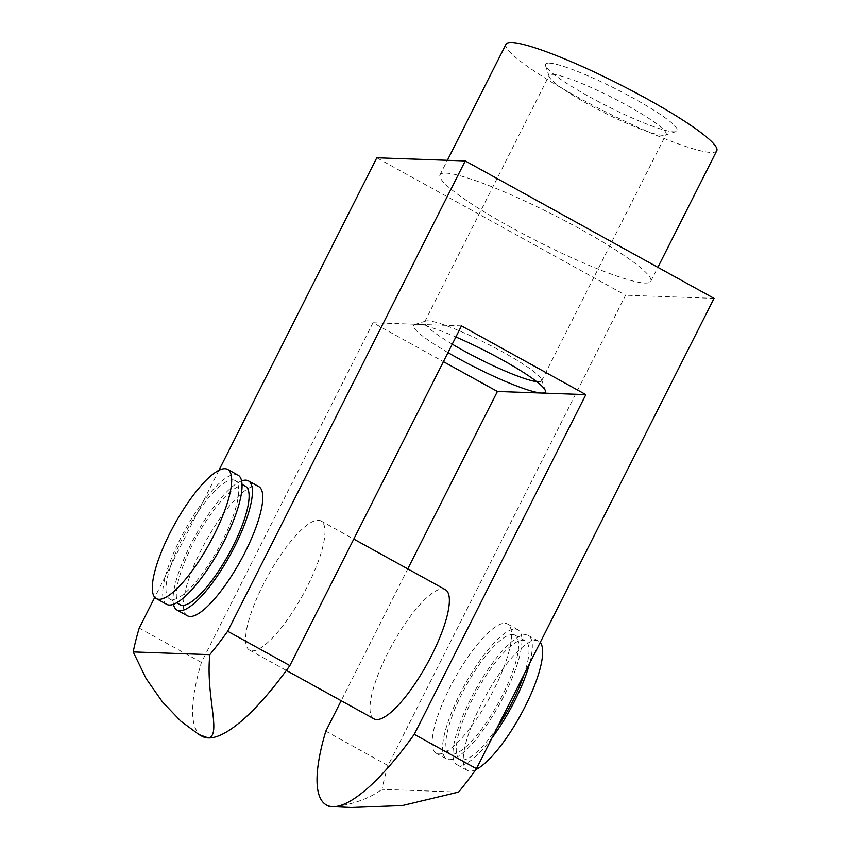 <?xml version="1.0" encoding="UTF-8"?>
<svg xmlns="http://www.w3.org/2000/svg" width="850" height="850" viewBox="0 0 850 850"><rect width="100%" height="100%" fill="white"/><g stroke="black" fill="none" stroke-linecap="round" stroke-linejoin="round"><path stroke-width="0.64" stroke-dasharray="4.25 3.19" d="M447.982 352.601A73.791 9.637 26.8 0 1 414.715 324.572A73.791 9.637 26.8 0 1 417.244 324.339L373.012 322.766L443.413 361.654M187.414 615.793A73.791 19.922 118.9 0 1 203.278 545.976A73.791 19.922 118.9 0 1 256.084 485.892A73.791 19.922 118.9 0 1 258.772 486.604M218.917 470.326L154.764 597.348M252.301 650.856A73.791 19.922 -61.1 0 0 305.118 590.771A73.791 19.922 -61.1 0 0 320.971 520.954A73.791 19.922 -61.1 0 0 318.283 520.253A73.791 19.922 -61.1 0 0 265.466 580.338A73.791 19.922 -61.1 0 0 249.613 650.154A73.791 19.922 -61.1 0 0 252.301 650.856M373.012 322.766L201.418 662.469A172.189 46.484 -61.1 0 0 202.034 736.281M461.476 325.911L417.244 324.339A73.791 9.637 26.8 0 1 455.876 336.983M374.011 718.866A73.791 19.922 118.9 0 1 389.863 649.049A73.791 19.922 118.9 0 1 442.68 588.965A73.791 19.922 118.9 0 1 445.368 589.677M407.777 568.916L341.19 700.74M504.868 623.316A73.791 19.922 118.9 0 1 507.567 624.028A73.791 19.922 118.9 0 1 489.324 698.254A73.791 19.922 118.9 0 1 436.199 753.217A73.791 19.922 118.9 0 1 452.062 683.4A73.791 19.922 118.9 0 1 504.868 623.316M458.607 792.094L382.011 789.363A172.189 46.484 118.9 0 1 388.014 765.542L625.589 295.216L376.794 157.792M714.043 298.371L625.589 295.216M644.938 283.05A118.076 15.406 -153.2 0 0 650.803 281.318A118.076 15.406 -153.2 0 0 566.791 221.776A118.076 15.406 -153.2 0 0 445.899 173.113A118.076 15.406 -153.2 0 0 440.024 174.845A118.076 15.406 -153.2 0 0 524.046 234.387A118.076 15.406 -153.2 0 0 644.938 283.05M332.711 806.65C320.248 807.064 355.608 808.605 382.011 789.363M388.014 765.542L325.816 731.181M201.418 662.469L139.219 628.107M716.784 150.705A118.076 15.406 26.8 0 1 604.446 111.223A118.076 15.406 26.8 0 1 506.005 44.232M549.196 63.112A73.791 9.637 26.8 0 1 628.989 95.784A73.791 9.637 26.8 0 1 676.122 131.591A73.791 9.637 26.8 0 1 607.049 106.069A73.791 9.637 26.8 0 1 545.53 65.62A73.791 9.637 26.8 0 1 549.196 63.112M452.253 344.165A65.471 8.542 26.8 0 1 424.724 321.81A65.471 8.542 26.8 0 1 425.733 321.056A65.471 8.542 26.8 0 1 427.975 320.843A65.471 8.542 26.8 0 1 491.204 345.844A65.471 8.542 26.8 0 1 541.599 379.589A65.471 8.542 26.8 0 1 541.599 380.853A65.471 8.542 26.8 0 1 536.743 381.671M552.489 74.354A65.471 8.542 26.8 0 1 619.523 101.331A65.471 8.542 26.8 0 1 666.113 134.353A65.471 8.542 26.8 0 1 665.104 135.097A65.471 8.542 26.8 0 1 603.819 112.466A65.471 8.542 26.8 0 1 549.238 76.574A65.471 8.542 26.8 0 1 549.227 75.31A65.471 8.542 26.8 0 1 552.489 74.354M475.798 769.622A73.791 19.922 118.9 0 1 467.298 770.398A73.791 19.922 118.9 0 1 483.161 700.581A73.791 19.922 118.9 0 1 535.967 640.496A73.791 19.922 118.9 0 1 538.666 641.208A73.791 19.922 118.9 0 1 540.217 642.483M492.012 737.906A73.791 19.922 118.9 0 1 456.939 764.671A73.791 19.922 118.9 0 1 472.791 694.854A73.791 19.922 118.9 0 1 525.608 634.769A73.791 19.922 118.9 0 1 528.296 635.481A73.791 19.922 118.9 0 1 529.582 663.531M497.409 727.218A67.649 18.264 118.9 0 1 459.914 759.294A67.649 18.264 118.9 0 1 474.449 695.289A67.649 18.264 118.9 0 1 522.856 640.209A67.649 18.264 118.9 0 1 525.321 640.868A67.649 18.264 118.9 0 1 524.174 674.231M512.486 634.482A67.649 18.264 118.9 0 1 514.962 635.141A67.649 18.264 118.9 0 1 498.238 703.184A67.649 18.264 118.9 0 1 449.544 753.567A67.649 18.264 118.9 0 1 464.079 689.562A67.649 18.264 118.9 0 1 512.486 634.482M515.238 629.043A73.791 19.922 118.9 0 1 517.937 629.754A73.791 19.922 118.9 0 1 499.683 703.981A73.791 19.922 118.9 0 1 446.569 758.944A73.791 19.922 118.9 0 1 462.432 689.127A73.791 19.922 118.9 0 1 515.238 629.043M173.474 604.286A73.791 19.922 118.9 0 1 195.288 535.84A73.791 19.922 118.9 0 1 241.613 480.93M166.685 604.339A73.791 19.922 118.9 0 1 182.538 534.523A73.791 19.922 118.9 0 1 235.354 474.438A73.791 19.922 118.9 0 1 238.042 475.15M232.602 479.878A67.649 18.264 118.9 0 1 235.067 480.537A67.649 18.264 118.9 0 1 218.344 548.579A67.649 18.264 118.9 0 1 169.649 598.963A67.649 18.264 118.9 0 1 184.195 534.958A67.649 18.264 118.9 0 1 232.602 479.878M180.019 604.69A67.649 18.264 118.9 0 1 194.554 540.685A67.649 18.264 118.9 0 1 242.962 485.605A67.649 18.264 118.9 0 1 245.438 486.264M650.803 281.318L657.868 267.336M440.024 174.845L447.376 160.31M425.733 321.056L414.715 324.572M541.599 379.589L545.307 390.543M541.599 380.853L666.113 134.353M424.724 321.81L549.227 75.31M665.104 135.097L676.122 131.591M549.238 76.574L545.53 65.62M456.939 764.671L467.298 770.398M528.296 635.481L538.666 641.208M449.544 753.567L459.914 759.294M514.962 635.141L525.321 640.868M436.199 753.217L446.569 758.944M507.567 624.028L517.937 629.754M249.613 650.154L286.376 670.459M320.971 520.954L353.791 539.081M169.649 598.963L176.619 602.809M235.067 480.537L242.038 484.383"/><path stroke-width="1.27" d="M199.325 734.782L202.034 736.281A172.189 46.484 -61.1 0 0 208.324 737.938A172.189 46.484 -61.1 0 0 289.871 665.614L461.476 325.911L585.862 394.623L541.641 393.051A73.791 9.637 26.8 0 1 447.982 352.601M443.413 361.654L497.409 391.478L407.777 568.916M455.876 336.983A73.791 9.637 26.8 0 1 545.307 390.543A73.791 9.637 26.8 0 1 541.641 393.051L497.409 391.478M241.613 480.93A73.791 19.922 118.9 0 1 245.714 480.165A73.791 19.922 118.9 0 1 248.413 480.877L258.772 486.604A73.791 19.922 118.9 0 1 240.529 560.83A73.791 19.922 118.9 0 1 187.414 615.793L177.044 610.066A73.791 19.922 118.9 0 1 173.474 604.286M585.862 394.623L414.269 734.326A172.189 46.484 118.9 0 1 332.711 806.65L351.231 807.5L402.401 805.566L458.607 792.094A172.189 46.484 118.9 0 0 476.467 768.687L714.043 298.371L465.248 160.937L376.794 157.792L218.917 470.326M154.764 597.348L139.219 628.107A172.189 46.484 118.9 0 0 133.216 651.939L146.147 678.619L162.371 701.824L180.859 721.193L199.006 734.602L208.324 737.938C221.882 735.356 205.562 696.129 209.822 654.659L133.216 651.939M465.248 160.937L227.673 631.263A172.189 46.484 118.9 0 1 209.822 654.659M353.791 539.081L445.368 589.677A73.791 19.922 118.9 0 1 427.125 663.903A73.791 19.922 118.9 0 1 374.011 718.866L286.376 670.459M341.19 700.74L325.816 731.181A172.189 46.484 118.9 0 0 326.432 804.992A172.189 46.484 118.9 0 0 332.711 806.65L351.231 807.5M476.467 768.687L414.269 734.326M289.871 665.614L227.673 631.263M447.376 160.31L506.005 44.232A118.076 15.406 26.8 0 1 511.881 42.5A118.076 15.406 26.8 0 1 632.761 91.162A118.076 15.406 26.8 0 1 716.784 150.705L657.868 267.336M536.743 381.671A65.471 8.542 26.8 0 1 452.253 344.165M540.217 642.483A73.791 19.922 118.9 0 1 524.949 706.881A73.791 19.922 118.9 0 1 475.798 769.622M529.582 663.531A73.791 19.922 118.9 0 1 492.012 737.906M524.174 674.231A67.649 18.264 118.9 0 1 497.409 727.218M248.413 480.877A73.791 19.922 118.9 0 1 230.169 555.103A73.791 19.922 118.9 0 1 177.044 610.066M224.984 468.711A73.791 19.922 118.9 0 1 227.673 469.423A73.791 19.922 118.9 0 1 209.429 543.649A73.791 19.922 118.9 0 1 156.315 598.612A73.791 19.922 118.9 0 1 172.178 528.796A73.791 19.922 118.9 0 1 224.984 468.711M227.673 469.423L238.042 475.15A73.791 19.922 118.9 0 1 219.799 549.376A73.791 19.922 118.9 0 1 166.685 604.339L156.315 598.612M242.038 484.383L245.438 486.264A67.649 18.264 118.9 0 1 228.714 554.306A67.649 18.264 118.9 0 1 180.019 604.69L176.619 602.809M329.46 806.671L326.432 804.992"/></g></svg>
